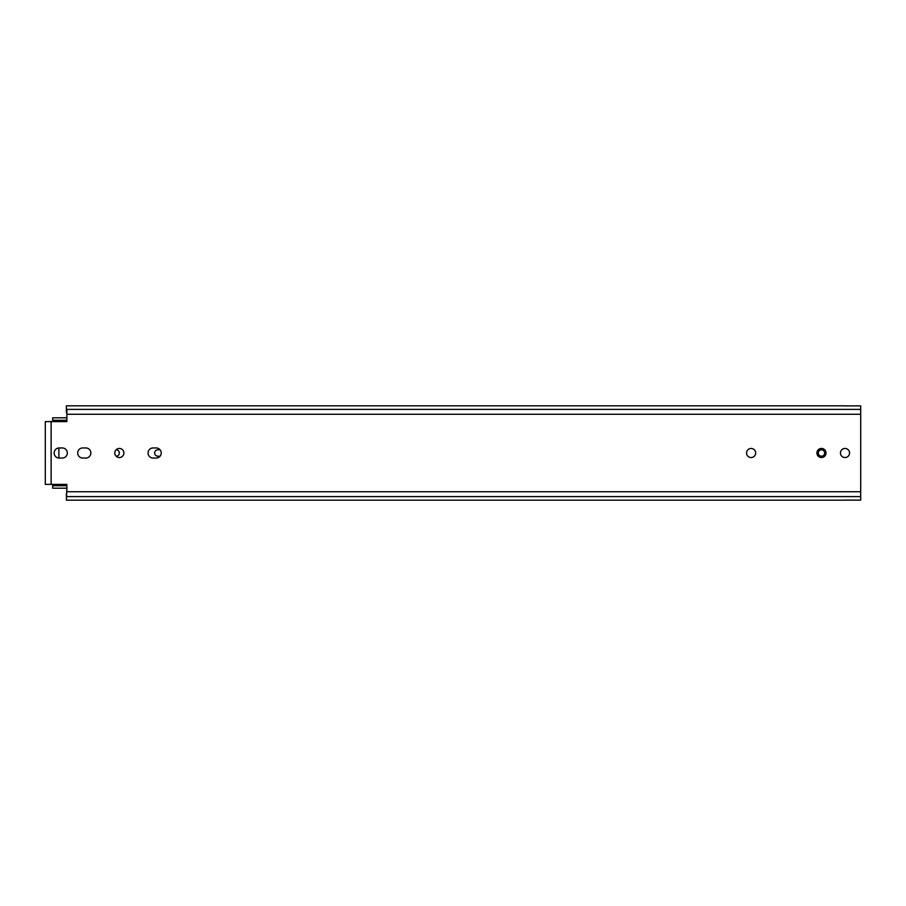 <?xml version="1.0" encoding="UTF-8"?>
<svg xmlns="http://www.w3.org/2000/svg" width="906" height="906" viewBox="0 0 906 906"><rect width="100%" height="100%" fill="white"/><g stroke="black" fill="none" stroke-linecap="round" stroke-linejoin="round"><path stroke-width="1.36" d="M62.288 458.051A5.051 5.051 0 0 0 67.338 453A5.051 5.051 0 0 0 62.288 447.949A5.051 5.051 0 0 1 67.338 453A5.051 5.051 0 0 1 62.288 458.051L59.207 458.051A5.051 5.051 0 0 1 54.156 453A5.051 5.051 0 0 1 59.207 447.949A5.051 5.051 0 0 0 58.89 447.96L58.89 458.04A5.051 5.051 0 0 0 59.207 458.051M157.825 456.182L160.102 456.182A5.051 5.051 0 0 0 160.102 449.818L157.825 449.818A3.182 3.182 0 0 0 154.632 453A3.182 3.182 0 0 0 157.825 456.182A3.182 3.182 0 0 1 154.632 453A3.182 3.182 0 0 1 157.825 449.818M845.015 500.18L66.376 500.18L66.874 488.209L52.718 488.209L52.718 484.382M66.874 420.259L52.718 420.259L52.718 417.791L66.874 417.791L66.874 409.399L860.7 409.399L860.7 405.865L845.015 405.899L860.7 405.865M116.149 456.182A3.182 3.182 0 0 0 119.343 453A3.182 3.182 0 0 0 116.149 449.818A3.182 3.182 0 0 1 119.343 453A3.182 3.182 0 0 1 116.149 456.182L116.093 456.182M82.74 447.949L85.821 447.949A5.051 5.051 0 0 1 90.872 453A5.051 5.051 0 0 1 85.821 458.051L82.74 458.051A5.051 5.051 0 0 1 77.689 453A5.051 5.051 0 0 1 82.74 447.949M59.207 447.949L62.288 447.949M153.103 447.949L156.183 447.949A5.051 5.051 0 0 1 161.234 453A5.051 5.051 0 0 1 156.183 458.051L153.103 458.051A5.051 5.051 0 0 1 148.052 453A5.051 5.051 0 0 1 153.103 447.949M119.332 457.541A4.541 4.541 0 0 1 115.39 450.724A4.541 4.541 0 0 1 123.273 450.724A4.541 4.541 0 0 1 119.332 457.541M751.119 457.541A4.541 4.541 0 0 1 746.567 453.057A4.541 4.541 0 0 1 750.995 448.459A4.541 4.541 0 0 1 755.661 452.943A4.541 4.541 0 0 1 751.119 457.541M821.47 457.541A4.541 4.541 0 0 1 817.54 450.724A4.541 4.541 0 0 1 825.411 450.724A4.541 4.541 0 0 1 821.47 457.541M845.015 457.541A4.541 4.541 0 0 1 841.074 450.724A4.541 4.541 0 0 1 848.945 450.724A4.541 4.541 0 0 1 845.015 457.541M45.3 421.618L45.3 484.382L45.3 421.618L66.874 421.618L66.874 414.28L860.7 414.28L860.7 409.399L66.376 409.399L66.376 405.82L845.015 405.82M45.3 484.382L66.874 484.382L66.874 491.72L860.7 491.72L860.7 414.28M66.376 412.321L66.376 409.399M845.015 500.135L860.7 500.135L845.015 500.101L860.7 500.135L860.7 491.72M66.874 496.601L860.7 496.601L66.874 496.601M66.376 493.679L66.376 496.601M58.89 447.96L58.89 458.04M52.718 420.259L52.718 421.618M821.47 456.182A3.182 3.182 0 0 1 818.718 451.403A3.182 3.182 0 0 1 824.234 451.403A3.182 3.182 0 0 1 821.47 456.182M51.132 421.618L51.132 484.382M66.874 485.741L52.718 485.741"/></g></svg>
